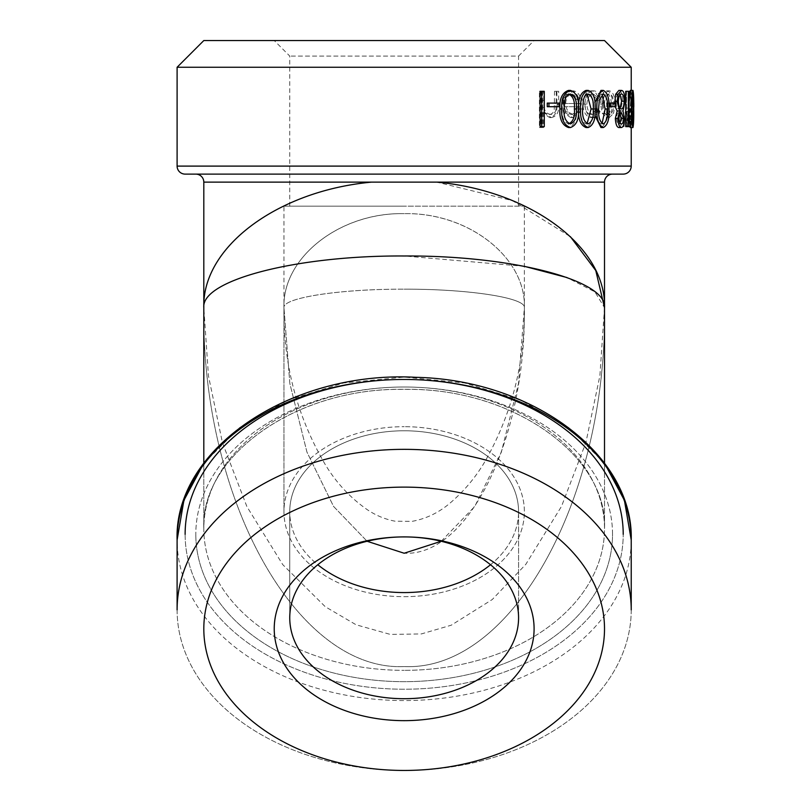 <?xml version="1.0" encoding="UTF-8"?>
<svg xmlns="http://www.w3.org/2000/svg" width="811" height="811" viewBox="0 0 811 811"><rect width="100%" height="100%" fill="white"/><g stroke="black" fill="none" stroke-linecap="round" stroke-linejoin="round"><path stroke-width="0.61" stroke-dasharray="4.05 3.04" d="M518.574 617.81A114.412 80.897 180 0 1 404.162 698.707A114.412 80.897 180 0 1 289.75 617.81L289.75 511.67L289.75 617.81A114.412 80.897 180 0 1 404.162 536.912A129.932 91.876 180 0 1 534.094 628.789A129.932 91.876 180 0 1 404.162 720.655A129.932 91.876 180 0 1 274.23 628.789A129.932 91.876 180 0 1 404.162 536.912A114.412 80.897 180 0 1 518.574 617.81L518.574 511.67L518.574 617.81M518.574 206.166L289.75 206.166L524.372 206.166L404.162 206.166L518.574 206.166L518.574 56.071L289.75 56.071L518.574 56.071L534.094 40.55L274.23 40.55L534.094 40.55M289.75 206.166L289.75 56.071L274.23 40.55M441.214 541.272L474.77 506.439L501.38 452.082L518.472 383.603L524.372 307.673C526.025 297.789 468.403 288.939 404.162 289.182C468.352 288.898 526.045 297.799 524.372 307.673C526.045 257.472 468.352 212.208 404.162 213.648C468.403 212.37 526.025 257.381 524.372 307.673C526.015 438.893 468.403 556.62 404.162 553.234M404.162 596.673A120.21 85.003 180 0 0 524.372 511.67A120.21 85.003 180 0 0 404.162 426.677A120.21 85.003 180 0 1 524.372 511.67A120.21 85.003 180 0 1 404.162 596.673A120.21 85.003 180 0 1 283.962 511.67A120.21 85.003 180 0 1 404.162 426.677A120.21 85.003 180 0 0 283.962 511.67A120.21 85.003 180 0 0 404.162 596.673M203.814 40.55L604.509 40.55M631.222 67.262L177.102 67.262M490.523 564.74A114.412 80.897 180 0 0 518.574 511.67A114.412 80.897 180 0 1 404.162 592.577A114.412 80.897 180 0 1 289.75 511.67A114.412 80.897 180 0 0 317.811 564.74M203.814 628.789A200.347 141.661 0 0 0 404.162 770.45A200.347 141.661 0 0 0 604.509 628.789A200.347 141.661 0 0 0 404.162 487.117A200.347 141.661 0 0 0 203.814 628.789M631.222 609.892A227.06 160.558 180 0 1 404.162 770.45A227.06 160.558 180 0 1 177.102 609.892A227.06 160.558 180 0 1 404.162 449.345A227.06 160.558 180 0 1 631.222 609.892L631.222 540.004A227.06 160.558 0 0 1 404.162 700.562A227.06 160.558 0 0 1 177.102 540.004L177.102 609.892A227.06 160.558 180 0 0 404.162 770.45A227.06 160.558 180 0 0 631.222 609.892M524.372 266.322L404.162 255.992C297.09 255.272 201.077 280.059 203.814 307.673C201.067 499.454 297.11 671.498 404.162 666.561C297.11 671.498 201.067 499.454 203.814 307.673C201.969 247.173 277.261 190.798 371.57 182.13L436.754 182.13L512.44 200.631L570.386 236.66M195.806 174.112L612.528 174.112L195.806 174.112M544.272 91.308L540.116 91.308M542.65 91.308L542.65 126.638L540.116 126.638M559.357 103.088L547.263 103.088M557.552 103.088L557.552 106.707L547.263 106.707M568.531 90.396C574.523 92.606 577.168 98.79 576.449 108.958C577.179 119.095 574.533 125.299 568.531 127.55M586.059 90.396C591.239 92.606 593.51 98.79 592.882 108.958C593.52 119.095 591.239 125.299 586.059 127.55M594.879 115.334L594.879 102.612M600.992 90.396C605.27 92.606 607.145 98.79 606.608 108.958C607.145 119.095 605.28 125.299 600.992 127.55M607.824 106.707L607.824 103.088L613.471 103.088L613.471 106.707L608.97 106.707M618.894 90.396C621.125 90.629 622.321 94.269 622.483 101.304L620.466 110.995L621.976 118.477C621.753 124.245 620.709 127.276 618.823 127.55M615.245 106.707L614.718 103.088M629.012 91.308L625.727 91.308M626.396 91.308L626.396 123.019L627.45 123.019L627.065 126.638L625.727 126.638M629.741 126.141L629.326 123.019M629.012 118.274L629.012 99.631M630.279 90.396C630.928 92.606 631.181 98.79 631.049 108.958C631.181 119.095 630.928 125.299 630.279 127.55M631.14 106.707L631.14 103.088L631.1 106.707L633.715 106.707M629.316 99.915L630.188 94.025L630.745 100.006L629.224 119.298L630.208 127.55L630.907 121.569L630.735 119.389L630.177 123.921L629.62 119.45L630.928 99.966L630.188 90.396L628.91 98.121L629.316 99.915L631.972 99.915L632.854 94.025L630.188 94.025M624.024 126.638L626.163 111.462L627.927 126.638L628.515 126.638L626.487 108.106L626.487 91.308L625.828 91.308L625.828 108.106L623.091 126.638L626.619 126.638L628.778 111.462L626.163 111.462M611.149 113.327L612.579 104.143C612.366 95.972 610.48 91.542 606.922 90.852C603.131 91.531 601.002 95.962 600.556 104.143L602.309 113.307L606.922 117.585L611.149 113.327L613.582 113.327L615.032 104.143L612.579 104.143M596.369 109.88L591.199 114.412C587.397 114.077 585.238 110.701 584.721 104.284C585.228 97.796 587.387 94.38 591.209 94.025L596.369 98.557L597.768 96.813C596.288 92.799 594.098 90.812 591.189 90.852C586.252 91.308 583.454 95.688 582.774 104.001C583.444 112.557 586.292 117.078 591.331 117.585C594.169 117.625 596.308 115.608 597.768 111.533L596.369 109.88L598.63 109.88L593.399 114.412L591.199 114.412M578.507 97.979C576.874 93.255 574.249 90.883 570.62 90.852C565.044 91.531 562.013 95.962 561.516 104.143L563.655 112.77L570.68 117.585L577.564 112.496L579.368 103.534L563.787 103.534C564.162 97.695 566.352 94.522 570.356 94.025L576.682 99.459L578.507 97.979L580.554 97.979C578.912 93.255 576.256 90.883 572.576 90.852L570.62 90.852M541.93 127.55L541.93 112.253L549.605 117.585C554.998 116.48 557.431 112.121 556.883 104.497L556.883 91.308L554.521 91.308L554.248 109.323C553.568 112.719 551.875 114.412 549.179 114.412C545.732 114.108 543.451 111.827 542.316 107.569L541.93 91.308L539.396 91.308L539.396 127.55L543.542 127.55L543.542 112.253L541.93 112.253M623.213 174.112L185.121 174.112M604.509 307.673L599.876 375.797L585.877 442.624L561.516 506.348L525.802 564.355L492.267 599.522L451.251 625.2L421.385 633.928L390.355 634.425L356.12 624.794L325.272 606.719L282.745 564.628L246.899 506.601L222.467 442.816L208.457 375.888L203.814 307.673L203.814 528.671C200.449 457.12 293.886 388.347 401.617 389.371C511.153 386.3 608.068 455.863 604.509 528.671L604.509 463.193L568.633 427.559L520.885 400.198L464.713 382.985L404.162 377.105L343.621 382.985L287.449 400.198L239.701 427.559L203.814 463.193L203.814 528.671C200.256 455.863 297.181 386.3 406.716 389.371C514.438 388.347 607.875 457.12 604.509 528.671A200.347 141.661 180 0 1 404.162 670.342A200.347 141.661 180 0 0 604.509 528.671A200.347 141.661 180 0 0 404.162 387.009A200.347 141.661 180 0 0 203.814 528.671A200.347 141.661 180 0 0 404.162 670.342A200.347 141.661 180 0 1 203.814 528.671A200.347 141.661 180 0 1 404.162 387.009A200.347 141.661 180 0 1 604.509 528.671L604.509 307.673C607.257 499.444 511.234 671.518 404.162 666.561C511.234 671.518 607.257 499.444 604.509 307.673L594.889 291.859L566.98 277.555M289.75 511.67A114.412 80.897 180 0 1 404.162 430.773A114.412 80.897 180 0 1 518.574 511.67A114.412 80.897 180 0 0 404.162 430.773A114.412 80.897 180 0 0 289.75 511.67M283.962 206.166L404.162 206.166L283.962 206.166L283.962 307.673C282.299 297.789 339.921 288.939 404.162 289.182C339.981 288.898 282.289 297.799 283.962 307.673C282.289 257.472 339.981 212.208 404.162 213.648C339.921 212.37 282.299 257.381 283.962 307.673L289.851 383.603L306.943 452.082L333.564 506.419L367.109 541.272L333.564 506.419L306.943 452.082L289.851 383.603L283.962 307.673L283.962 511.67L283.962 307.673C283.242 363.936 296.958 416.155 325.12 464.328C336.038 482.504 350.017 497.579 367.079 509.551C375.746 515.411 385.063 519.283 395.018 521.189L412.018 521.361C425.613 518.888 437.94 513.089 449.02 503.966C463.973 491.476 476.331 476.665 486.113 459.533C512.228 412.485 524.981 361.868 524.372 307.673L524.372 206.166M543.542 112.253L551.318 117.585L549.605 117.585M551.318 117.585C556.772 116.48 559.225 112.121 558.688 104.497L558.688 91.308L556.883 91.308M554.521 91.308L558.688 91.308M556.295 91.308L556.011 109.323L554.248 109.323M556.011 109.323C555.322 112.719 553.619 114.412 550.882 114.412L549.179 114.412M550.882 114.412C547.395 114.098 545.083 111.817 543.938 107.569L542.316 107.569M543.938 107.569L543.542 91.308L541.93 91.308M539.396 91.308L543.542 91.308M540.988 91.308L540.988 127.55L539.396 127.55M540.988 127.55L543.542 127.55M572.576 90.852C566.93 91.531 563.868 95.962 563.371 104.143L561.516 104.143M563.371 104.143L565.531 112.77L563.655 112.77M565.531 112.77L572.637 117.585L570.68 117.585M572.637 117.585L579.612 112.496L577.564 112.496M579.612 112.496L581.426 103.534L579.368 103.534M563.787 103.534L581.426 103.534M565.673 103.534C566.048 97.695 568.258 94.522 572.313 94.025L570.356 94.025M572.313 94.025L578.709 99.459L576.682 99.459M578.709 99.459L580.554 97.979M572.748 114.412L568.105 111.989L565.906 106.707L579.368 106.707C578.486 111.634 576.286 114.209 572.748 114.412L570.782 114.412L566.2 111.989L568.105 111.989M566.2 111.989L564.03 106.707L565.906 106.707M564.03 106.707L579.368 106.707M577.331 106.707C576.459 111.644 574.279 114.209 570.782 114.412M593.399 114.412C589.556 114.077 587.367 110.701 586.84 104.284L584.721 104.284M586.84 104.284C587.357 97.796 589.546 94.38 593.419 94.025L591.209 94.025M593.419 94.025L598.63 98.557L596.369 98.557M598.63 98.557L600.049 96.813L597.768 96.813M600.049 96.813C598.548 92.799 596.328 90.812 593.388 90.852L591.189 90.852M593.388 90.852C588.391 91.319 585.552 95.698 584.883 104.001L582.774 104.001M584.883 104.001C585.552 112.547 588.431 117.078 593.54 117.585L591.331 117.585M593.54 117.585C596.399 117.625 598.569 115.608 600.049 111.533L597.768 111.533M600.049 111.533L598.63 109.88M615.032 104.143C614.809 95.972 612.903 91.542 609.314 90.852L606.922 90.852M609.314 90.852C605.472 91.531 603.323 95.962 602.867 104.143L600.556 104.143M602.867 104.143L604.641 113.307L602.309 113.307M604.641 113.307L609.314 117.585L606.922 117.585M609.314 117.585L613.582 113.327M604.459 104.122C604.783 97.898 606.395 94.532 609.304 94.025C612.072 94.542 613.552 97.908 613.734 104.122C613.542 110.357 612.072 113.783 609.304 114.412C606.395 113.793 604.783 110.367 604.459 104.122L602.127 104.122C602.451 97.898 604.043 94.532 606.922 94.025L609.304 94.025M606.922 94.025C609.659 94.542 611.119 97.908 611.301 104.122L613.734 104.122M611.301 104.122C611.109 110.357 609.649 113.783 606.922 114.412L609.304 114.412M606.922 114.412C604.043 113.793 602.451 110.367 602.127 104.122M628.778 111.462L630.553 126.638L627.927 126.638M630.553 126.638L628.515 126.638M631.151 126.638L629.103 108.106L626.487 108.106M629.103 108.106L629.103 91.308L626.487 91.308M625.828 91.308L629.103 91.308M628.434 91.308L628.434 108.106L625.828 108.106M628.434 108.106L625.666 126.638L623.091 126.638M625.666 126.638L626.619 126.638M632.854 94.025L633.411 100.006L630.745 100.006M633.411 100.006L633.32 103.484L630.664 103.484M633.32 103.484L632.134 113.925L629.478 113.925M632.134 113.925L631.87 119.298L629.224 119.298M631.87 119.298C631.982 124.478 632.316 127.226 632.874 127.55L630.208 127.55M632.874 127.55L633.573 121.569L630.907 121.569M633.573 121.569L633.401 119.389L630.735 119.389M633.401 119.389L632.833 123.921L630.177 123.921M632.833 123.921L632.276 119.45L629.62 119.45M632.276 119.45L632.539 114.888L629.883 114.888M632.539 114.888L633.016 111.371L630.35 111.371M633.016 111.371L633.594 99.966L630.928 99.966M633.594 99.966L632.854 90.396L630.188 90.396M632.854 90.396L631.556 98.121L628.91 98.121M631.556 98.121L631.972 99.915M633.705 103.088L631.14 103.088M631.1 103.088L633.898 103.088M633.766 103.088L633.766 106.707L631.1 106.707M633.715 108.958L631.049 108.958M629.458 100.088L629.285 108.978C629.235 116.865 629.569 121.843 630.279 123.921L630.907 108.978L630.279 94.025L629.458 100.088L632.104 100.088M630.279 94.025L632.935 94.025M629.285 108.978L630.907 108.978M630.279 123.921L632.935 123.921M629.012 123.019L626.396 123.019M630.076 123.019L627.45 123.019M629.681 126.638L627.065 126.638M625.048 101.304L622.483 101.304M623.01 110.995L620.466 110.995M624.541 118.477L621.976 118.477M620.08 113.611L618.844 112.597L621.368 112.597M618.844 112.597C617.536 112.78 616.745 114.746 616.492 118.497L618.996 118.497M616.492 118.497C616.776 122.187 617.577 124.002 618.884 123.921L621.408 123.921M618.884 123.921L620.08 123.11M620.121 94.654L618.884 94.025L621.408 94.025M618.884 94.025C617.161 94.117 616.147 96.621 615.843 101.537L618.337 101.537M615.843 101.537C616.178 106.261 617.161 108.745 618.813 108.978L621.348 108.978M618.813 108.978L620.07 108.228M608.838 103.088L607.824 103.088M615.934 103.088L613.471 103.088M615.934 106.707L613.471 106.707M592.882 108.958L594.625 108.958M608.99 108.958L606.608 108.958M602.066 94.411L600.941 94.025L597.048 100.088L599.319 100.088M600.941 94.025L603.252 94.025M597.048 100.088L596.338 108.978L598.599 108.978M596.338 108.978C595.973 116.865 597.504 121.843 600.941 123.921L603.252 123.921M600.941 123.921L602.086 123.536M587.042 94.248L585.998 94.025L581.355 100.088L583.444 100.088M585.998 94.025L588.137 94.025M581.355 100.088L580.514 108.978L582.592 108.978M580.514 108.978C580.068 116.865 581.903 121.843 585.998 123.921L588.137 123.921M585.998 123.921L587.063 123.698M578.476 108.958L576.449 108.958M569.393 94.157L568.45 94.025C565.825 94.329 564.05 96.347 563.128 100.088L565.003 100.088M568.45 94.025L570.386 94.025M563.128 100.088L562.175 108.978L564.03 108.978M562.175 108.978C561.658 116.865 563.746 121.843 568.45 123.921L570.386 123.921M568.45 123.921L569.413 123.789M559.357 106.707L557.552 106.707M544.272 126.638L542.65 126.638M185.121 534.337A219.041 154.891 180 0 0 404.162 689.228A219.041 154.891 180 0 0 623.213 534.337A219.041 154.891 180 0 1 404.162 689.228A219.041 154.891 180 0 1 185.121 534.337A219.041 154.891 180 0 1 404.162 379.457A219.041 154.891 180 0 1 623.213 534.337M631.222 540.004A227.06 160.558 0 0 0 404.162 379.457A227.06 160.558 0 0 0 177.102 540.004A227.06 160.558 0 0 0 404.162 700.562A227.06 160.558 0 0 0 631.222 540.004M612.528 534.337A208.356 147.328 0 0 0 404.162 387.009A208.356 147.328 0 0 0 195.806 534.337A208.356 147.328 0 0 1 404.162 387.009A208.356 147.328 0 0 1 612.528 534.337A208.356 147.328 0 0 1 404.162 681.676A208.356 147.328 0 0 1 195.806 534.337A208.356 147.328 0 0 0 404.162 681.676A208.356 147.328 0 0 0 612.528 534.337M604.509 182.13L436.754 182.13M371.57 182.13L203.814 182.13M177.102 166.103L631.222 166.103M558.688 104.497L556.883 104.497M556.295 103.453L554.521 103.453M543.542 100.645L541.93 100.645M632.783 109.11L630.127 109.11M631.222 90.396L631.222 103.088M631.222 106.707L631.222 127.55"/><path stroke-width="1.22" d="M404.162 698.707A114.412 80.897 0 0 1 289.75 617.81A114.412 80.897 0 0 1 404.162 536.912A129.932 91.876 0 0 1 534.094 628.789A129.932 91.876 0 0 1 404.162 720.655A129.932 91.876 0 0 1 274.23 628.789A129.932 91.876 0 0 1 404.162 536.912A114.412 80.897 0 0 1 518.574 617.81A114.412 80.897 0 0 1 404.162 698.707M404.162 553.234L367.109 541.272L404.162 553.234L441.214 541.272M631.222 67.262L604.509 40.55L203.814 40.55L177.102 67.262L631.222 67.262L631.222 90.396M203.814 628.789A200.347 141.661 0 0 1 404.162 487.117A200.347 141.661 0 0 1 604.509 628.789A200.347 141.661 0 0 1 404.162 770.45A200.347 141.661 0 0 1 203.814 628.789M631.222 609.892A227.06 160.558 180 0 0 404.162 449.345A227.06 160.558 180 0 0 177.102 609.892L177.102 540.004A227.06 160.558 0 0 1 404.162 379.457A227.06 160.558 0 0 1 631.222 540.004L631.222 609.892M317.811 564.74A114.412 80.897 180 0 0 490.523 564.74M177.102 166.103A8.019 8.019 0 0 0 185.121 174.112L623.213 174.112A8.019 8.019 0 0 0 631.222 166.103L177.102 166.103L177.102 67.262M195.806 174.112A8.019 8.019 0 0 1 203.814 182.13L203.814 307.673C201.067 280.059 297.11 255.272 404.162 255.992C511.244 255.272 607.246 280.059 604.509 307.673C606.364 247.173 531.063 190.798 436.754 182.13L371.57 182.13C277.291 190.818 201.949 247.162 203.814 307.673L203.814 463.193L183.904 500.336L177.102 540.004C173.919 448.615 291.463 370.12 416.296 377.338C532.604 379.832 633.736 455.062 631.222 540.004L624.419 500.336L604.509 463.193L604.509 307.673L595.781 270.55L570.386 236.66M436.754 182.13L604.509 182.13A8.019 8.019 0 0 1 612.528 174.112M540.116 126.638L540.116 91.308L541.718 91.308L541.718 126.638L540.116 126.638M547.263 106.707L547.263 103.088L548.946 103.088L548.946 106.707L547.263 106.707M570.457 127.55L568.531 127.55C562.205 125.289 559.326 119.085 559.884 108.958C559.337 98.81 562.216 92.616 568.531 90.396L570.457 90.396C576.54 92.636 579.206 98.82 578.476 108.958C578.04 98.81 580.554 92.616 586.059 90.396L588.198 90.396C593.439 92.636 595.74 98.82 595.102 108.958C595.74 119.095 593.439 125.289 588.198 127.55C582.622 125.289 580.078 119.095 580.554 108.958L578.507 108.958C579.206 119.095 576.54 125.289 570.457 127.55C564.071 125.289 561.151 119.095 561.709 108.958L559.884 108.958M588.198 127.55L586.059 127.55C580.544 125.289 578.03 119.085 578.507 108.958M603.303 127.55C598.63 125.289 596.48 119.095 596.866 108.958C596.49 98.81 598.64 92.616 603.303 90.396C607.642 92.636 609.537 98.82 608.99 108.958C609.537 119.095 607.642 125.289 603.303 127.55L600.992 127.55L594.879 115.334M594.879 102.612L600.992 90.396L603.303 90.396M614.718 103.088L615.661 94.279L618.894 90.396L621.419 90.396C623.679 90.619 624.886 94.258 625.048 101.304L623.01 110.995L624.541 118.477C624.318 124.245 623.253 127.266 621.348 127.55L618.823 127.55C616.836 127.175 615.681 124.124 615.346 118.386L617.141 110.995L615.245 106.707M625.727 126.638L625.727 91.308L628.332 91.308L628.332 126.638L625.727 126.638M632.945 127.55C631.951 125.289 631.465 119.095 631.495 108.958C631.465 98.81 631.951 92.616 632.945 90.396C633.594 92.636 633.857 98.82 633.715 108.958C633.857 119.095 633.594 125.289 632.945 127.55L630.279 127.55L629.741 126.141M629.326 123.019L629.012 118.274M629.012 99.631L630.279 90.396L632.945 90.396M566.98 277.555L524.372 266.322M633.807 106.707L633.807 103.088L633.715 106.707M631.495 108.958L628.849 108.958M632.935 94.025L631.931 108.978C631.891 116.855 632.225 121.843 632.935 123.921L633.573 108.978L632.935 94.025M628.332 126.638L629.681 126.638L630.076 123.019L629.012 123.019L629.012 91.308L628.332 91.308M621.348 127.55C619.34 127.175 618.175 124.124 617.83 118.386L619.645 110.995L617.151 101.598L618.154 94.279L615.661 94.279M617.151 101.598L614.677 101.598M618.154 94.279L621.419 90.396M617.83 118.386L615.346 118.386M619.645 110.995L617.141 110.995M624.146 101.203C623.943 96.408 623.03 94.015 621.408 94.025C619.665 94.106 618.641 96.61 618.337 101.537C618.671 106.261 619.675 108.735 621.348 108.978C623.01 108.755 623.953 106.17 624.146 101.203L621.591 101.203L620.121 94.654M623.608 118.426L621.368 112.597C620.04 112.77 619.249 114.746 618.996 118.497C619.28 122.187 620.08 123.992 621.408 123.921C622.676 123.89 623.416 122.055 623.608 118.426L621.064 118.426L620.08 113.611M620.08 123.11L621.064 118.426M620.07 108.228L621.591 101.203M610.227 106.707L610.227 103.088L615.934 103.088L615.934 106.707L608.97 106.707M610.227 103.088L608.838 103.088M596.866 108.958L594.625 108.958M603.252 94.025L599.319 100.088L598.599 108.978C598.224 116.855 599.775 121.843 603.252 123.921C606.577 121.944 608.007 116.956 607.52 108.978C608.007 101.01 606.587 96.033 603.252 94.025M602.086 123.536L605.158 108.978L602.066 94.411M580.554 108.958C580.088 98.81 582.633 92.616 588.198 90.396M588.137 94.025C585.816 94.34 584.255 96.367 583.444 100.088L582.592 108.978C582.136 116.855 583.991 121.843 588.137 123.921C592.152 121.944 593.875 116.956 593.297 108.978C593.885 101.01 592.162 96.033 588.137 94.025M587.063 123.698L591.097 108.978L587.042 94.248M561.709 108.958C561.161 98.81 564.081 92.616 570.457 90.396M570.386 94.025C567.72 94.34 565.926 96.367 565.003 100.088L564.03 108.978C563.503 116.855 565.622 121.843 570.386 123.921C575.04 121.944 577.037 116.956 576.378 108.978C577.047 101.01 575.05 96.033 570.386 94.025M568.45 123.921C573.053 121.944 575.019 116.956 574.37 108.978C575.029 101.01 573.063 96.033 568.45 94.025M548.946 106.707L559.357 106.707L559.357 103.088L548.946 103.088M541.718 126.638L544.272 126.638L544.272 91.308L541.718 91.308M203.814 182.13L371.57 182.13M623.213 534.337A219.041 154.891 180 0 0 404.162 379.457A219.041 154.891 180 0 0 185.121 534.337M631.931 108.978L633.573 108.978M605.158 108.978L607.52 108.978M591.097 108.978L593.297 108.978M574.37 108.978L576.378 108.978M631.222 127.55L631.222 166.103M604.509 182.13L604.509 307.673"/></g></svg>

